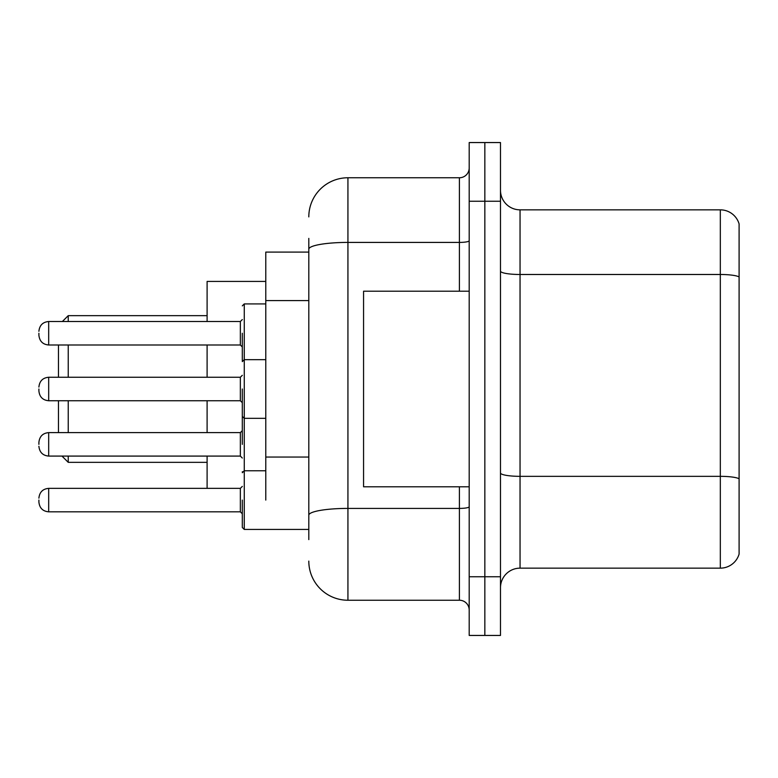 <?xml version="1.0" encoding="UTF-8"?>
<svg xmlns="http://www.w3.org/2000/svg" width="778" height="778" viewBox="0 0 778 778"><rect width="100%" height="100%" fill="white"/><g stroke="black" fill="none" stroke-linecap="round" stroke-linejoin="round"><path stroke-width="1.17" d="M308.808 252.091L265.784 252.091L265.784 500.089M308.808 539.601L308.808 238.399M469.192 576.761L469.192 635.441L484.84 635.441L484.84 576.761L484.84 635.441L500.487 635.441L500.487 576.761L484.84 576.761L484.84 201.239L484.84 576.761L469.192 576.761L469.192 201.239L484.84 201.239L484.84 142.559L484.84 201.239L500.487 201.239L500.487 576.761M500.487 201.239L500.487 142.559L469.192 142.559L469.192 201.239M308.808 216.887A39.114 39.114 0 0 1 347.931 177.763L347.931 600.237L459.409 600.237L459.409 486.795M347.931 177.763L459.409 177.763A9.783 9.783 0 0 0 469.192 167.99M469.192 610.01A9.783 9.783 0 0 0 459.409 600.237M347.931 600.237A39.114 39.114 0 0 1 308.808 561.113M500.487 587.721A19.557 19.557 0 0 1 520.044 568.154L720.321 568.154L720.321 209.846L520.044 209.846A19.557 19.557 0 0 1 500.487 190.279A19.557 19.557 0 0 0 520.044 209.846L520.044 568.154M739.1 223.928A19.557 19.557 0 0 0 720.321 209.846A19.557 19.557 0 0 1 739.1 223.928L739.1 554.072A19.557 19.557 0 0 1 720.321 568.154M739.1 277.211L739.1 478.781A19.557 3.394 180 0 0 720.321 476.34L520.044 476.34A19.557 3.394 0 0 1 500.487 472.936M58.457 400.738L58.457 432.617M68.24 400.738L68.24 432.617M68.24 456.083L68.24 462.346L207.104 462.346M207.104 400.738L207.104 432.617M207.104 456.083L207.104 488.36M265.784 281.432L207.104 281.432L207.104 321.518M207.104 344.994L207.104 377.262M62.366 321.518L68.24 315.654L68.24 321.518M68.24 344.994L68.24 377.262M58.457 344.994L58.457 377.262M469.192 291.205L363.569 291.205L363.569 486.795L469.192 486.795M38.9 444.355L38.9 442.4L38.9 444.355M242.308 444.355L242.308 416.969L242.308 444.355M242.308 500.089L242.308 527.474L242.308 500.089M38.9 500.089L38.9 502.053L38.9 500.089M242.308 333.256L242.308 360.642L242.308 333.256M38.9 333.256L38.9 335.211L38.9 333.256M242.308 389L242.308 416.386L242.308 389M38.9 389L38.9 390.955L38.9 389M308.808 300.58L265.784 300.58M308.808 457.046L265.784 457.046M469.192 506.711A9.783 1.702 0 0 1 459.409 508.413L347.931 508.413A39.114 6.788 180 0 0 308.808 515.211M308.808 249.213A39.114 6.788 180 0 1 347.931 242.415L459.409 242.415L459.409 177.763M459.409 291.205L459.409 242.415A9.783 1.702 0 0 0 469.192 240.713M739.1 276.939A19.557 3.394 180 0 0 720.321 274.488L520.044 274.488A19.557 3.394 0 0 1 500.487 271.094M265.784 303.916L244.263 303.916L244.263 529.429L242.308 527.474L244.263 529.429L308.808 529.429M38.9 442.4C39.532 436.4 42.79 433.142 48.683 432.617L48.683 456.083L240.353 456.083L240.353 432.617L242.308 430.662M38.9 498.134C39.532 492.143 42.79 488.885 48.683 488.36L48.683 511.827L240.353 511.827L240.353 488.36L242.308 486.406M240.353 321.518L48.683 321.518L48.683 344.994L240.353 344.994L240.353 321.518L242.308 319.564M240.353 377.262L48.683 377.262L48.683 400.738L240.353 400.738L240.353 377.262L242.308 375.307M61.977 456.083L68.24 462.346M68.24 315.654L207.104 315.654M242.376 472.227L242.308 471.731L242.376 472.227M240.353 456.083L242.308 458.038M48.683 432.617L240.353 432.617M48.683 456.083C42.79 455.558 39.532 452.3 38.9 446.309M265.784 470.758L244.263 470.758L242.308 472.713M240.353 511.827L242.308 513.781M48.683 488.36L240.353 488.36M48.683 511.827C42.79 511.302 39.532 508.044 38.9 502.053M244.263 529.429L242.308 527.474M242.376 361.128L242.308 360.642M48.683 344.994C42.79 344.469 39.532 341.211 38.9 335.211M48.683 321.518C42.79 322.043 39.532 325.311 38.9 331.302M240.353 344.994L242.308 346.949M244.263 303.916L242.308 305.88M265.784 418.34L244.263 418.34L242.308 416.386M48.683 400.738C42.79 400.213 39.532 396.945 38.9 390.955M242.308 361.614L244.263 359.66L265.784 359.66M48.683 377.262C42.79 377.787 39.532 381.055 38.9 387.045M240.353 400.738L242.308 402.693"/></g></svg>
